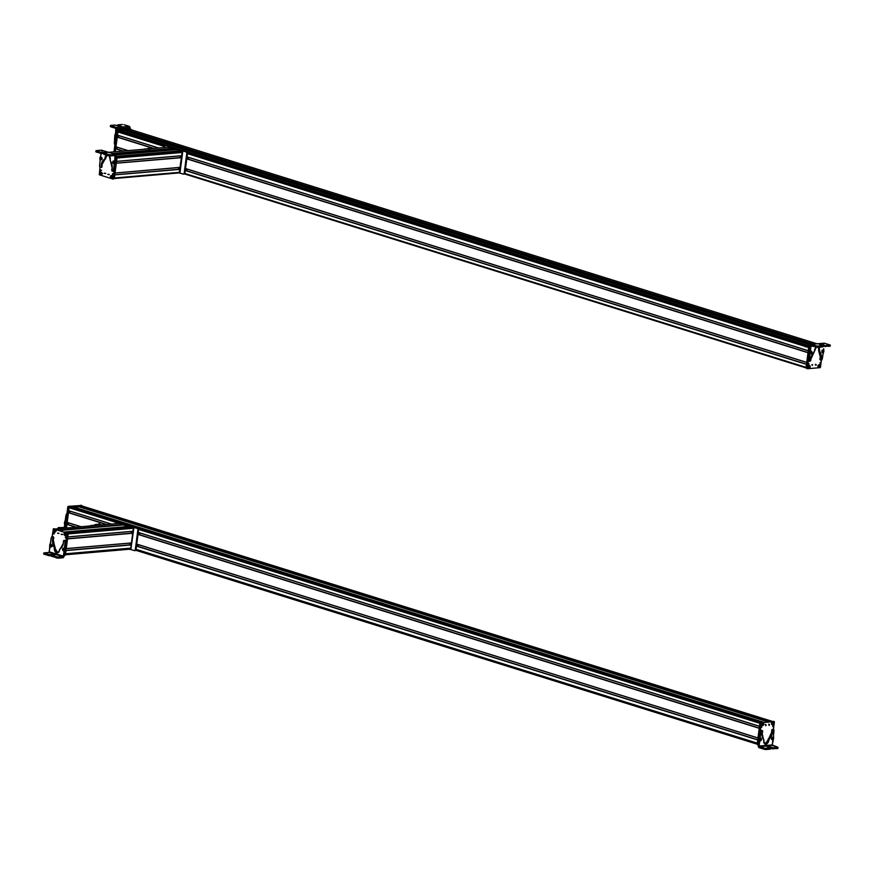 <?xml version="1.0" encoding="UTF-8"?>
<svg xmlns="http://www.w3.org/2000/svg" width="874" height="874" viewBox="0 0 874 874"><rect width="100%" height="100%" fill="white"/><g stroke="black" fill="none" stroke-linecap="round" stroke-linejoin="round"><path stroke-width="1.31" d="M763.406 722.208L72.837 506.712L763.406 722.208M69.691 506.986L72.837 506.712L69.691 506.986L760.282 722.492L69.691 506.986L69.101 507.739L69.691 506.986M759.867 723.301L138.627 529.436L759.867 723.301L759.484 726.261L138.267 532.408L759.484 726.261L759.867 723.301M115.936 522.357L69.101 507.739L115.936 522.357M68.718 510.7L69.101 507.739L68.718 510.7L111.577 524.083L68.718 510.7M759.473 726.338L138.256 532.485L759.473 726.338M111.38 524.094L68.773 510.798L111.369 524.094M69.734 512.918L69.953 511.17L69.734 512.918M759.244 728.086L138.026 534.232M106.814 524.487L68.696 512.601M759.233 728.151L138.026 534.298L759.233 728.151M106.661 524.509L68.543 512.612L106.661 524.509M759.222 728.282L138.005 534.429L759.222 728.282L757.966 737.94L136.748 544.087L757.966 737.94L759.222 728.282M106.311 524.531L68.456 512.721L106.311 524.531M67.2 522.379L68.456 512.721L67.2 522.379L81.118 526.727L67.2 522.379M757.955 738.017L136.737 544.163L757.955 738.017M80.911 526.738L67.265 522.477L80.9 526.749M68.194 524.597L68.423 522.849L68.194 524.597M757.725 739.775L136.519 545.911M76.333 527.142L67.167 524.28L76.333 527.142M757.725 739.83L136.508 545.977L757.725 739.83M76.202 527.153L67.025 524.291L76.202 527.153M757.703 739.961L136.486 546.108L757.703 739.961L757.288 743.14L136.082 549.287L757.288 743.14L757.703 739.961M75.841 527.186L66.937 524.4L75.841 527.186M66.522 527.579L66.937 524.4L66.522 527.579L67.56 527.907L66.522 527.579M757.277 743.206L136.071 549.353L757.277 743.217M757.168 744.08L135.841 550.227L757.168 744.113M757.157 744.189L135.798 550.292L757.157 744.189M772.398 721.432L81.828 505.937L772.398 721.432M78.682 506.21L81.828 505.937L78.682 506.21L769.251 721.706L78.682 506.21M768.901 721.738L78.594 506.319L768.901 721.738M768.06 721.804L78.594 506.319L768.06 721.804M767.864 721.826L78.551 506.636L767.853 721.826M78.813 506.723L74.159 507.128L78.813 506.723M100.816 524.728L99.418 523.69L97.659 524.586L99.418 523.69L101.81 525.787L100.816 524.728M98.401 524.52L99.418 523.69M100.073 524.793L99.068 523.723L100.073 524.793M64.589 525.263L64.206 528.191L64.589 525.263L65.386 525.514L66.118 520.106A3.769 2.469 -72.7 0 1 65.528 521.953A1.824 1.191 107.3 0 0 65.233 522.86A1.824 1.191 107.3 0 0 65.288 523.745A3.649 2.382 -72.7 0 1 65.386 525.514L65.037 528.125L65.386 525.514L64.589 525.263A3.649 2.382 107.3 0 0 64.49 523.504L64.589 525.263M64.447 522.619L65.288 523.745L64.49 523.504A1.824 1.191 -72.7 0 1 64.447 522.619L65.233 522.86L64.447 522.619A1.824 1.191 -72.7 0 1 64.731 521.712L64.447 522.619M65.321 519.855L64.731 521.712L65.528 521.953L64.731 521.712A3.769 2.469 107.3 0 0 65.321 519.855L66.118 520.106L65.321 519.855L65.747 516.698L65.321 519.855M65.758 516.632L66.522 516.938L65.747 516.698A9.122 5.965 -72.7 0 1 65.758 516.632L66.533 516.873L65.758 516.632A9.122 5.965 -72.7 0 1 66.348 514.098L65.758 516.632M67.014 513.562L66.861 514.262L66.959 513.551M66.763 521.789L65.812 522.586M58.492 527.896L60.47 528.519L58.438 527.601L64.294 527.47L58.438 527.601L58.383 528.704L58.438 527.601M65.801 522.554L65.889 521.909M67.757 522.641L67.298 523.165L68.194 523.493L68.139 522.75M67.298 523.165L68.194 523.493L67.298 523.165L67.527 524.029L68.194 523.493M65.2 522.499L66.085 522.838L65.2 522.499M80.965 505.554L67.833 506.734L65.091 528.115L67.833 506.734L81.763 505.795M66.02 527.24L68.62 506.986L66.02 527.24M68.128 506.352L68.62 506.986L68.128 506.352L81.555 505.467L68.128 506.352M81.763 505.729L80.889 505.259M81.763 506.013L78.168 505.97L77.983 506.8L78.081 506.09L82.287 506.177M68.631 507.149L65.921 528.049L68.631 507.149L72.903 506.745L69.155 507.313L66.468 527.994L68.631 507.149M72.87 506.647L69.45 506.942L72.356 506.494M82.287 506.057L81.675 505.718M78.168 505.97L82.09 505.838L78.168 505.97M137.48 544.393L137.251 546.141L137.48 544.393M137.95 546.37L138.179 544.622L137.95 546.37M139.49 534.691L139.72 532.943L139.49 534.691M139.01 532.725L138.791 534.473L139.01 532.725M137.294 532.976L138.158 533.238L137.294 532.976M129.549 526.366L64.578 532.004L129.549 526.366L132.892 527.404L129.549 526.366M133.329 528.278L132.892 527.404L67.921 533.053L132.892 527.404L133.329 528.278L68.172 533.938L133.329 528.278L132.946 531.239L133.329 528.278M132.848 531.326L67.79 536.898L68.172 533.938L67.79 536.898L132.946 531.239L67.779 536.975M131.242 533.184L131.461 531.447L131.242 533.184M132.455 533.085L67.549 538.723L132.455 533.085M132.684 533.26L67.527 538.919L132.684 533.26L131.428 542.918L132.684 533.26M131.34 543.005L66.271 548.577L67.527 538.919L66.271 548.577L131.428 542.918L66.26 548.654M129.734 544.863L129.964 543.125L129.734 544.863M130.958 544.764L65.769 550.423M131.166 544.939L66.009 550.598L131.166 544.939L130.75 548.118L131.166 544.939M130.641 548.184L65.594 553.777L66.009 550.598L65.594 553.777L130.75 548.118L65.583 553.843M129.592 549.112L129.538 548.304L129.592 549.112L65.474 554.684L129.592 549.112M129.505 549.222L65.463 554.782L129.527 549.222M119.989 523.373L55.073 529.021L119.989 523.373L123.332 524.422L119.989 523.373M123.398 524.553L58.394 530.07L123.398 524.553M123.267 524.957L59.694 530.474L123.289 524.957M128.15 526.476L123.081 524.892L128.15 526.476M50.299 544.568L50.9 544.218M44.126 552.871L48.955 552.455L62.939 556.694L58.099 557.12L57.968 558.18L51.839 556.323L57.968 558.18L63.179 557.732L64.064 556.607L63.19 557.732L57.968 558.18L58.099 557.12L63.376 556.137L62.939 556.694L48.955 552.455L49.392 551.887L63.376 556.137L63.179 557.732L63.868 552.302A3.649 2.666 85 0 1 64.457 550.62A1.824 1.333 -95 0 0 64.676 548.828A3.769 2.764 85 0 1 64.545 546.884L64.938 543.726A9.122 6.675 -95 0 0 64.949 543.661A9.122 6.675 -95 0 0 64.993 541.072L63.878 540.416L63.398 541.181A7.484 5.473 85 0 1 63.354 543.289A7.484 5.473 85 0 1 60 548.708L59.672 549.364A3.649 2.666 85 0 1 59.629 550.019A3.649 2.666 85 0 1 57.313 552.849A3.649 2.666 85 0 1 54.352 548.413A3.649 2.666 85 0 1 54.472 547.79L54.33 546.982A7.484 5.473 85 0 1 52.527 540.001A7.484 5.473 85 0 1 52.997 538.023L52.746 537.029L51.555 536.986A10.27 7.505 -95 0 0 50.921 539.64A10.27 7.505 -95 0 0 50.911 539.761L50.55 542.667A3.529 2.578 85 0 1 50.539 542.71A3.529 2.578 85 0 1 49.971 544.36A1.824 1.333 -95 0 0 49.742 546.152L51.555 536.986L52.254 536.691L53.052 537.838L52.527 540.001L54.352 548.413C55.543 553.537 57.302 554.072 59.629 550.019L63.354 543.289L63.398 540.984L64.403 540.383L64.993 541.072L64.752 549.779L63.19 557.732L63.376 556.137L49.392 551.887L49.742 546.152A3.583 2.622 85 0 1 49.884 547.987L48.955 552.455L44.126 552.871L44.039 554.247L50.124 555.798L51.642 555.667L50.124 555.798L50.255 554.739L44.126 552.871L48.726 554.564L53.729 554.433L50.255 554.739L50.124 555.798L48.594 555.624L48.726 554.564L48.594 555.624L43.995 553.941M50.768 546.589L51.763 546.425M51.282 544.688L50.255 544.753M64.315 549.025L63.387 548.369L62.688 549.276M62.513 549.691L63.398 550.423M64.064 556.607L65.495 549.713L65.736 541.006L65.146 540.318L64.141 540.919L65.146 540.318L65.736 541.006A9.122 6.675 85 0 1 65.692 543.595A9.122 6.675 85 0 1 65.681 543.661L65.288 546.818A3.769 2.764 -95 0 0 65.419 548.763A1.824 1.333 85 0 1 65.2 550.554A3.649 2.666 -95 0 0 64.61 552.237L64.064 556.607M52.451 536.68L53.489 536.964L52.746 537.029L53.489 536.964L53.795 537.772L53.052 537.838L53.751 537.969L52.997 538.023L53.751 537.969A7.484 5.473 -95 0 0 53.27 539.935L52.527 540.001L53.27 539.935A7.484 5.473 -95 0 0 55.073 546.916L54.33 546.982L55.215 547.725A3.649 2.666 -95 0 0 55.095 548.348L54.352 548.413L55.095 548.348A3.649 2.666 -95 0 0 57.673 552.783L55.095 548.348L53.27 539.935L53.795 537.772L52.997 536.625L52.298 536.92M52.506 546.359L51.511 546.523M63.431 549.211L64.13 548.304A9.756 7.134 85 0 1 64.02 548.457M64.938 549.309L64.141 550.358M63.868 552.302L64.61 552.237L63.868 552.302M64.457 550.62L65.2 550.554L64.457 550.62M64.752 549.779L65.495 549.713L64.752 549.779M64.676 548.828L65.419 548.763L64.676 548.828M64.545 546.884L65.288 546.818L64.545 546.884M64.938 543.726L65.681 543.661L64.938 543.726M64.949 543.661L65.692 543.595L64.949 543.661M64.993 541.072L65.736 541.006L64.993 541.072M64.403 540.383L65.146 540.318L64.403 540.383M63.878 540.416L64.589 540.351M51.664 546.742L52.058 545.584L51.151 546.971M63.584 548.184L64.326 548.938M58.099 557.12L52.025 555.558L55.39 554.629L51.675 555.361L58.099 557.12M56.439 558.005L56.57 556.946L56.439 558.005M53.642 555.11L53.729 554.433L53.642 555.11M44.039 554.247L44.17 553.176M52.058 545.584L51.184 544.24L50.036 545.605L51.184 544.24L52.058 545.584M51.577 545.726L50.517 545.452M50.43 544.447L51.184 544.24M50.036 545.605L50.911 546.949L50.561 544.349M50.43 546.337L50.572 544.95L50.43 546.337M50.124 545.54L50.648 546.141L50.736 545.245L50.124 545.54L50.736 545.245L50.648 546.141L50.124 545.54M50.616 545.212L50.583 546.01L50.616 545.212M64.392 549.167L63.299 548.151L62.633 548.632L63.299 548.151L62.633 548.632L63.299 548.151L64.392 549.167L64.239 550.434L64.392 549.167M62.633 548.632L62.469 549.899L63.562 550.915L62.469 549.899L63.562 550.915L64.239 550.434L63.168 550.849L62.939 548.293M63.966 549.484L62.906 549.593M62.95 550.281L62.819 548.883L62.95 550.281M62.502 549.626L63.267 549.549L62.502 549.626M61.879 534.2L61.136 534.309L61.912 534.593M53.98 528.737L67.79 533.391L67.036 533.457L65.288 546.829L67.036 533.457L67.79 533.391L64.916 555.154L64.206 555.46M53.39 528.792L52.09 536.603L53.39 528.792M57.531 533.173L58.318 533.424L57.531 533.173M58.274 533.107L59.061 533.359L58.318 533.457M64.053 533.872L64.053 533.872A1.453 1.071 85 0 1 66.162 534.538A1.453 1.071 85 0 1 64.053 533.872C64.523 535.915 65.222 536.144 66.162 534.538L66.162 534.538C65.703 532.485 65.004 532.266 64.053 533.872M53.609 530.584L53.609 530.584A1.453 1.071 85 0 1 55.718 531.239A1.453 1.071 85 0 1 53.609 530.584C54.079 532.627 54.778 532.845 55.718 531.239C55.259 529.196 54.559 528.967 53.609 530.584M66.053 537.117L65.266 537.335L65.648 536.865L66.14 537.608L65.758 538.067L65.266 537.335L66.107 537.75M53.642 533.206L52.866 533.424L53.248 532.954L53.729 533.697L53.347 534.156L52.866 533.424L53.696 533.839M53.729 533.697L52.866 533.424L53.729 533.697M61.136 534.309L61.923 534.549L61.136 534.309M65.266 537.335L66.14 537.608L65.266 537.335M64.61 555.427L67.79 533.391L53.827 528.999M53.609 533.359L54.483 533.632L53.609 533.359M62.666 534.495L61.879 534.243L62.666 534.495M66.02 537.27L66.883 537.543L66.02 537.27M64.938 555.023L65.124 553.646L64.643 555.241M55.772 531.01L54.986 530.758M65.43 534.025L66.216 534.265M65.135 555.198L68.227 533.511L64.403 531.949L68.227 533.511L64.905 555.219M56.264 530.966L55.477 530.715M64.785 534.571L65.878 533.424L64.785 534.571M64.501 535.128L65.921 533.632L64.501 535.128L65.277 535.543L66.042 533.588C66.162 535.216 65.659 535.751 64.512 535.172L66.02 533.577L64.501 535.128L65.277 535.543L64.512 535.172C65.659 535.751 66.162 535.216 66.02 533.577L66.042 533.588C66.184 535.205 65.692 535.718 64.556 535.15M65.725 533.271L65.047 532.845L65.812 533.227L64.294 534.79L65.725 533.271M64.305 534.822C64.152 533.173 64.665 532.648 65.812 533.227L65.047 532.845L64.294 534.779M54.33 531.228L53.773 530.868A1.333 0.972 -95 0 0 53.773 530.868L54.264 530.791A0.983 0.721 -95 0 0 54.319 531.195M54.264 530.791L55.652 530.54L54.264 530.791M53.729 530.868L55.674 530.507L54.603 529.557L55.652 530.507L53.718 530.868L54.603 529.557L55.674 530.507L54.188 529.775M53.762 531.305L54.833 532.255L55.728 530.944L54.833 532.255L53.784 531.305L54.833 532.255L55.707 530.944L53.784 531.294L55.728 530.944L55.27 532.069M119.421 523.493L123.343 524.356L123.343 524.979L123.835 524.313L119.924 523.45M130.292 549.538L129.33 549.243L130.292 549.538M133.383 527.852L130.608 549.265L133.886 527.809L130.051 526.246L133.886 527.809L130.871 549.506L133.383 527.852M129.56 526.29L133.667 527.372L129.56 526.29M123.813 525.121L123.9 524.444L123.813 525.121M120.077 523.198L119.454 523.395M123.343 524.356L119.727 523.22L123.343 524.356M135.088 550.544A1.093 0.798 -95 0 0 136.016 549.724L138.616 529.731L137.874 529.797A1.093 0.798 -95 0 0 137.218 528.486L137.961 528.42A1.093 0.798 85 0 1 138.616 529.731L136.016 549.724L135.273 549.79L137.874 529.797L138.616 529.731A1.093 0.798 -95 0 0 137.961 528.42L116.668 522.073A1.093 0.798 -95 0 0 115.739 522.892L115.63 523.723L115.739 522.892A1.093 0.798 85 0 1 116.668 522.073L137.218 528.486A1.093 0.798 85 0 1 137.874 529.797L135.273 549.79L136.016 549.724A1.093 0.798 85 0 1 135.088 550.544L134.804 550.565M134.345 550.609A1.093 0.798 -95 0 0 135.273 549.79A1.093 0.798 85 0 1 134.345 550.609L130.827 549.506L134.345 550.609M95.834 524.444A3.321 2.425 -95 0 0 94.512 525.143A3.321 2.425 85 0 1 97.648 525.285A3.321 2.425 -95 0 0 95.834 524.444L98.554 524.214A3.321 2.425 85 0 1 100.368 525.056A3.321 2.425 -95 0 0 97.243 524.903M89.541 526.279L90.852 525.591A2.731 1.999 85 0 1 92.513 525.733A2.731 1.999 85 0 1 94.643 525.547A2.731 1.999 -95 0 0 93.551 525.23L95.889 525.023A2.731 1.999 85 0 1 96.97 525.35A2.731 1.999 -95 0 0 94.873 525.525M93.551 525.23A2.731 1.999 -95 0 0 92.535 525.733A2.731 1.999 -95 0 0 90.404 525.919M769.568 724.917L769.033 725.475L769.568 724.917L768.912 724.71L769.568 724.917M774.397 721.924L773.424 729.44L774.397 721.924M773.61 721.673L761.56 722.689L759.954 733.166L761.56 722.689L774.2 721.585L760.478 722.82L757.649 744.582L760.478 722.82L773.523 721.378M766.181 725.212L765.526 725.005L766.181 725.212L765.646 725.759L766.181 725.212M772.758 721.957L772.387 724.797L772.758 721.957A1.453 0.95 -72.7 0 1 772.387 724.797A1.453 0.95 -72.7 0 1 772.758 721.957M761.757 724.317C762.183 726.086 762.838 726.032 763.734 724.142C763.319 722.372 762.652 722.437 761.757 724.317A1.453 0.95 -72.7 0 1 763.734 724.142A1.453 0.95 -72.7 0 1 761.757 724.317M772.703 726.272L773.293 725.671L772.933 726.818L772.703 726.272M761.036 727.288L761.625 726.676L761.036 727.288M761.56 722.689L760.773 722.437L761.56 722.689M761.265 723.06L760.478 722.82L761.265 723.06M758.424 744.823L757.649 744.582L758.424 744.823M772.802 725.977L773.523 726.207L772.802 725.977M761.134 726.993L761.855 727.223L761.134 726.993M771.982 723.989L771.556 723.268M760.041 738.694L760.751 738.191M773.151 729.724L772.605 729.287L773.403 729.528L772.43 730.664A7.484 4.883 -72.7 0 1 772.365 732.685A7.484 4.883 -72.7 0 1 769.142 739.087L768.814 739.83A3.649 2.382 -72.7 0 1 768.77 740.464A3.649 2.382 -72.7 0 1 765.209 744.156A3.649 2.382 -72.7 0 1 763.81 740.879A3.649 2.382 -72.7 0 1 763.942 740.245L763.81 739.535A7.484 4.883 -72.7 0 1 762.204 733.537A7.484 4.883 -72.7 0 1 762.674 731.483L762.445 730.631L760.533 730.773L758.654 739.295L759.44 739.546A1.824 1.191 107.3 0 0 759.495 740.42A3.583 2.338 -72.7 0 1 759.604 742.124L759.091 746.014L772.223 744.921L759.091 746.014L759.44 739.546L761.986 730.489L762.718 731.287L762.204 733.537L763.81 740.879C764.859 745.325 766.52 745.183 768.77 740.464L773.403 729.528L773.599 738.355L772.212 745.052L772.736 741.086A3.649 2.382 -72.7 0 1 773.315 739.262A1.824 1.191 107.3 0 0 773.599 738.355A1.824 1.191 107.3 0 0 773.545 737.47A3.769 2.469 -72.7 0 1 773.435 735.679L773.851 732.521A9.122 5.965 107.3 0 0 773.861 732.456A9.122 5.965 107.3 0 0 773.938 729.965L772.103 729.506L771.578 732.445L767.984 740.223L764.826 743.982A3.649 2.382 107.3 0 0 767.984 740.223A3.649 2.382 107.3 0 0 768.028 739.59L768.344 738.836A7.484 4.883 107.3 0 0 771.578 732.445A7.484 4.883 107.3 0 0 771.644 730.424L773.064 729.429M761.352 739.502L760.959 738.464L759.998 738.901M773.206 737.798L772.332 737.514M771.491 739.098L772.31 739.47M761.931 731.035L761.647 730.38M758.654 739.295L758.228 746.298L758.807 741.873A3.583 2.338 107.3 0 0 758.698 740.18A1.824 1.191 -72.7 0 1 758.654 739.295A1.824 1.191 -72.7 0 1 758.938 738.388A3.529 2.305 107.3 0 0 759.506 736.607A3.529 2.305 107.3 0 0 759.506 736.564L759.888 733.657A10.27 6.708 -72.7 0 1 759.899 733.537A10.27 6.708 -72.7 0 1 760.533 730.773L761.199 730.238L761.986 730.489L760.533 730.773L761.32 731.025A10.27 6.708 107.3 0 0 760.697 733.789L759.899 733.537L760.697 733.789A10.27 6.708 107.3 0 0 760.675 733.909L759.888 733.657L760.675 733.909L760.293 736.804L759.506 736.564L760.293 736.804A3.529 2.305 -72.7 0 1 760.293 736.858L759.506 736.607L760.293 736.858A3.529 2.305 -72.7 0 1 759.725 738.628L758.938 738.388L759.725 738.628A1.824 1.191 107.3 0 0 759.44 739.546L758.654 739.295M760.172 738.213L760.555 739.251M759.67 740.212L759.222 739.022M759.495 740.42L758.698 740.18L759.495 740.42M759.604 742.124L758.807 741.873L759.604 742.124M777.543 748.242L771.786 748.723L777.587 748.548L777.685 747.172L773.457 747.838L766.574 746.309L770.365 748.1L764.553 748.275L766.094 748.461L765.952 749.521L764.411 749.335L764.553 748.275L759.419 746.669L772.54 745.577L777.685 747.172L772.223 744.921L772.54 745.577L759.419 746.669L759.091 746.014L764.553 748.275L764.411 749.335L758.883 747.609L758.228 746.298L758.883 747.609L764.411 749.335L770.169 748.854M772.9 729.757L772.103 729.506L772.9 729.757M772.441 730.467L771.644 730.227L772.441 730.467M772.43 730.664L771.644 730.424L772.43 730.664M772.365 732.685L771.578 732.445L772.365 732.685M769.142 739.087L768.344 738.836L769.142 739.087M768.825 739.71L768.038 739.459L768.825 739.71M768.814 739.83L768.028 739.59L768.814 739.83M768.77 740.464L767.984 740.223L768.77 740.464M770.256 748.887L770.649 748.002L766.574 746.309L771.928 747.652L771.786 748.723L771.928 747.652L773.457 747.838L773.315 748.909L773.457 747.838L777.685 747.172M777.729 747.489L777.587 748.548M770.223 749.16L765.952 749.521L766.094 748.461L770.365 748.1L770.223 749.16M773.086 739.076L772.43 739.754L771.436 739.153L772.266 737.208L773.271 737.798L772.266 737.208L773.271 737.798L772.266 737.208L771.622 737.885L771.436 739.153L772.43 739.754L773.25 737.722M772.43 739.754L771.436 739.153M772.977 739.306L772.889 738.006L772.977 739.306M772.572 738.825L773.14 739L773.086 738.159L772.572 738.825L773.086 738.159L773.14 739L772.572 738.825M759.801 739.153L759.998 740.726L760.697 740.813L759.998 740.726L759.801 739.153L760.566 738.246L759.801 739.153M759.998 740.726L761.462 739.896L761.265 738.322L760.566 738.246L761.287 738.344L760.5 740.868M760.249 739.207L761.014 739.852L760.249 739.207M761.527 739.098L760.893 740.322L761.527 739.098M761.483 739.939L761.287 739.196L760.872 739.983L761.287 739.196L761.483 739.939M760.904 740.027L761.21 739.328L760.904 740.027M772.157 723.148L771.414 723.213L772.157 723.148M761.582 724.065L762.325 724M757.146 744.287L759.921 722.874L757.146 744.287M760.719 722.459L759.921 722.874L760.719 722.459M762.751 722.918L762.86 725.365L762.751 722.918L763.625 723.814L763.1 722.918L762.936 725.387L762.849 722.995L762.904 725.398M762.456 723.049A1.333 0.874 107.3 0 0 762.161 723.311L762.652 725.475L762.489 723.038M761.997 725.311L761.746 724.655M762.652 725.475L761.735 724.622M773.184 722.295L772.529 722.077L772.802 724.502L772.572 722.066L773.457 722.962L772.31 722.317L772.736 724.48M771.971 722.481L772.234 722.219A1.333 0.874 107.3 0 0 771.982 722.459L772.474 724.655L772.266 722.219M772.627 722.153L772.824 724.459L772.627 722.153M817.026 343.788L130.237 129.472L817.026 343.788L130.237 129.472L126.632 129.778L130.226 129.472M813.41 344.094L126.632 129.778L813.41 344.094M813.224 344.116L126.632 129.778L813.224 344.116M124.654 130.029L126.632 129.855L124.654 130.029L811.236 344.28L124.654 130.029L122.863 130.182L124.654 130.029M810.471 344.749L122.688 130.128L810.471 344.749M119.093 130.434L122.688 130.128L119.093 130.434L809.685 345.94L119.093 130.434M809.335 345.973L119.006 130.554L809.335 345.973M809.269 345.973L119.006 130.576L809.269 345.973M118.569 131.275L119.006 130.576L119.061 131.439L164.924 145.75L119.104 131.515M808.778 346.672L187.506 152.797L808.778 346.672M805.904 345.831L187.517 152.852L805.894 345.831M164.88 145.794L123.026 132.728L164.88 145.794M805.511 346.17L187.506 153.311L805.511 346.17M164.683 146.187L122.644 133.077L164.683 146.187M118.012 131.854L164.64 146.395L118.012 131.854M808.69 347.382L187.473 153.529L808.69 347.382M808.669 347.513L187.462 153.66L808.669 347.524L808.264 350.692L187.047 156.839L808.264 350.703L808.669 347.513M164.618 146.537L117.903 131.963L164.618 146.537M117.498 135.131L117.903 131.963L117.498 135.131L158.631 147.968L117.498 135.131M808.253 350.769L187.036 156.916L808.253 350.78M158.423 147.99L117.553 135.241L158.412 147.99M118.493 137.349L118.722 135.601L118.493 137.349M808.024 352.528L186.807 158.675M153.846 148.383L117.455 137.032L153.846 148.383M808.013 352.583L186.796 158.729L808.013 352.583M153.704 148.394L117.324 137.043L153.704 148.394M808.002 352.714L186.785 158.86L808.002 352.714L806.746 362.371L185.528 168.518L806.746 362.382L808.002 352.714M153.354 148.427L117.236 137.152L153.354 148.427M115.98 146.81L117.236 137.152L115.98 146.81L128.161 150.623L115.98 146.81M185.517 168.606L806.735 362.459L185.517 168.595M127.965 150.634L116.034 146.919M116.996 149.028L117.214 147.291L116.996 149.028M806.505 364.207L185.288 170.343M123.398 151.038L115.958 148.711M806.494 364.261L185.288 170.408L806.494 364.261M123.245 151.049L115.805 148.722L123.245 151.049M806.484 364.392L185.266 170.539L806.484 364.392L806.101 367.353L184.851 173.489L806.09 367.364L806.484 364.392M122.895 151.082L115.718 148.831L122.895 151.082M115.335 151.737L118.056 130.805L131.045 129.341L118.056 130.805L115.335 151.737M806.036 367.878L184.545 173.937L806.036 367.899M116.329 133.558A3.583 2.338 -72.7 0 1 115.838 134.913L115.051 134.662L114.756 135.579L114.396 143.97L114.975 144.155L114.396 143.97A10.27 6.708 -72.7 0 1 114.494 141.249L115.281 141.501L116.406 133.165L115.619 132.914L115.051 134.662L115.838 134.913A1.824 1.191 107.3 0 0 115.543 135.82L114.756 135.579A1.824 1.191 -72.7 0 1 115.051 134.662A3.583 2.338 107.3 0 0 115.619 132.914L116.384 133.154M110.681 126.763L115.816 128.358L115.619 132.914L115.816 128.358L110.681 126.763L110.823 125.692L116.351 127.418L116.996 128.729L130.128 127.702L129.986 128.828L130.128 127.702L116.996 128.729L116.821 130.062L116.351 127.418L129.472 126.391L123.933 124.665L129.472 126.391L130.128 127.702L129.483 126.391L116.351 127.418L110.769 125.386L115.04 125.058L121.923 126.599L118.132 124.807L122.404 124.479L118.132 124.807L118.099 125.725L118.187 125.113L121.923 126.599L115.04 125.058L110.769 125.386L110.627 126.457M116.024 136.431L115.15 136.136M115.182 142.517L115.281 141.501A10.27 6.708 107.3 0 0 115.182 142.517M116.056 136.016L116.81 136.672M114.505 141.129L115.302 141.38A10.27 6.708 107.3 0 0 115.281 141.501L114.494 141.249A10.27 6.708 -72.7 0 1 114.505 141.129L114.898 138.223L115.685 138.474L115.302 141.38L114.505 141.129M114.898 138.223A3.529 2.305 107.3 0 0 114.909 138.179L115.696 138.431A3.529 2.305 -72.7 0 1 115.685 138.474L114.898 138.223M115.597 136.705A3.529 2.305 -72.7 0 1 115.696 138.431L114.909 138.179A3.529 2.305 107.3 0 0 114.811 136.464L115.597 136.705L114.811 136.464A1.824 1.191 -72.7 0 1 114.756 135.579L115.543 135.82A1.824 1.191 107.3 0 0 115.597 136.705M118.23 135.448L117.935 136.847L118.482 135.525M117.662 136.169L118.645 136.136M129.887 129.079L116.755 130.259L113.981 151.847L116.755 130.259L130.685 129.319M117.356 131.985L117.542 130.51L117.356 131.985M130.685 129.232L129.811 128.784M117.05 129.887L117.542 130.51L117.05 129.887L130.477 128.991L117.05 129.887M117.531 130.641L114.789 151.781L117.531 130.641M130.663 129.505L117.826 130.27L130.576 129.21M122.513 133.514L123.507 133.34M187.768 157.156L187.549 158.904L187.768 157.156M188.249 159.123L188.478 157.375L188.249 159.123M186.752 170.801L186.981 169.053L186.752 170.801M186.271 168.835L186.053 170.583L186.271 168.835M185.43 169.261L184.567 168.999L185.43 169.25M149.836 149.541L148.536 148.318L146.712 148.973L148.536 148.318L149.836 149.541M147.455 148.908L148.536 148.318M149.093 149.607L148.198 148.34L149.093 149.607M169.425 147.04L108.605 152.327L169.425 147.04L173.238 148.23L169.425 147.04M173.227 148.296L112.495 153.507L173.238 148.23L112.68 153.562L173.227 148.296L175.335 148.951L173.227 148.296M177.258 149.552L175.335 148.951L114.822 154.217L175.335 148.951L177.258 149.552M181.257 150.732L177.444 149.541L116.013 154.873L177.444 149.541L181.257 150.732L116.275 156.38L181.257 150.732M181.311 150.885L116.624 156.479L181.322 150.863L116.69 156.501L181.311 150.885L181.027 151.715L181.311 150.885M119.061 157.145L181.027 151.715L119.05 157.145M180.776 151.737L180.372 152.48L180.94 151.759M181.366 152.393L116.198 158.063M182.131 152.502L116.887 158.03L182.131 152.502L181.726 155.67L182.131 152.502M181.486 155.714L116.559 161.34L116.974 158.161L116.559 161.34L181.726 155.67L116.548 161.406M180.033 157.615L180.263 155.878L180.033 157.615M181.257 157.517L116.067 163.176M181.464 157.691L116.231 163.23L181.464 157.691L180.208 167.349L181.464 157.691M180.11 167.437L115.04 173.019L116.297 163.362L115.04 173.019L180.208 167.349L115.04 173.085M178.504 169.294L178.722 167.557L178.504 169.294M179.716 169.195L114.538 174.855M179.946 169.37L114.713 174.909L179.946 169.37L179.563 172.331L179.946 169.37M178.941 172.877L114.396 178.001L114.778 175.04L114.396 178.001L179.563 172.331L114.33 178.493M180.372 152.229L119.356 157.538L180.372 152.229M181.65 155.758L116.471 161.417M180.142 167.437L114.953 173.096M114.363 163.285L113.74 163.711M114.898 161.777L113.085 170.943L111.894 170.9L112.112 167.928L109.25 155.922A3.649 2.666 85 0 1 110.288 159.516A3.649 2.666 85 0 1 110.168 160.139L110.31 160.936A7.484 5.473 85 0 1 112.112 167.928A7.484 5.473 85 0 1 111.643 169.895L112.385 171.238L113.828 170.878L115.707 162.662L116.056 155.441L115.499 159.876A3.583 2.622 -95 0 0 115.641 161.712A1.824 1.333 85 0 1 115.707 162.662L114.964 162.728A1.824 1.333 -95 0 0 114.898 161.777L115.641 161.712L114.898 161.777A3.583 2.622 85 0 1 114.756 159.942L114.898 161.777M116.056 155.441L115.444 154.436L110.244 154.895L110.102 155.954L114.942 155.539L113.893 155.627L115.248 156.031L114.756 159.942L115.499 159.876L114.756 159.942L114.942 155.539L110.102 155.954L110.244 154.895L115.444 154.436L116.056 155.441L115.444 154.436L101.45 150.186L96.26 150.645L101.45 150.186L102.061 151.191M100.772 155.616L101.045 153.474L100.772 155.616A3.649 2.666 85 0 1 100.182 157.309L100.772 155.616M99.887 158.15L100.182 157.309A1.824 1.333 -95 0 0 99.964 159.101L99.887 158.15M100.095 161.035L99.964 159.101A3.769 2.764 85 0 1 100.095 161.035L99.702 164.203L100.095 161.035M99.691 164.268L99.702 164.203A9.122 6.675 -95 0 0 99.691 164.268A9.122 6.675 -95 0 0 99.647 166.858L99.691 164.268M100.237 167.546L99.647 166.858L100.237 167.546M101.242 166.945L101.985 166.879L102.029 164.574L107.131 155.343A3.649 2.666 -95 0 0 105.754 157.844A3.649 2.666 -95 0 0 105.71 158.489L105.383 159.155A7.484 5.473 -95 0 0 102.029 164.574A7.484 5.473 -95 0 0 101.985 166.672L101.526 167.447L101.985 166.879L101.242 166.945M101.286 164.64L101.242 166.737L101.985 166.672L101.242 166.737A7.484 5.473 85 0 1 101.286 164.64L102.029 164.574L101.286 164.64A7.484 5.473 85 0 1 104.64 159.221L101.286 164.64M104.956 158.686L105.71 158.62L104.956 158.686M105.011 157.91L105.71 158.489L104.967 158.555A3.649 2.666 85 0 1 105.011 157.91L105.754 157.844L105.011 157.91A3.649 2.666 85 0 1 106.737 155.222L105.011 157.91M113.871 161.34L112.932 161.985M113.358 163.241L114.385 163.165M100.324 158.893L101.253 159.56M101.242 157.506L100.444 158.555M113.128 171.173L113.828 170.878L113.128 171.173M115.128 163.099L114.101 163.176M101.45 150.186L115.444 154.436M114.461 168.223A10.27 7.505 85 0 1 113.828 170.878L113.085 170.943A10.27 7.505 -95 0 0 113.718 168.289L114.461 168.223L113.718 168.289A10.27 7.505 -95 0 0 113.729 168.158L114.472 168.092A10.27 7.505 85 0 1 114.461 168.223M114.833 165.197L114.472 168.092L113.729 168.158L114.09 165.262L114.833 165.197L114.09 165.262A3.529 2.578 85 0 1 114.101 165.208L114.844 165.142A3.529 2.578 -95 0 0 114.833 165.197M115.423 163.504A3.529 2.578 -95 0 0 114.844 165.142L114.101 165.208A3.529 2.578 85 0 1 114.68 163.569L115.423 163.504L114.68 163.569A1.824 1.333 -95 0 0 114.964 162.728L115.707 162.662A1.824 1.333 85 0 1 115.423 163.504M113.729 160.969L112.582 162.345L113.729 160.969L114.603 162.324L113.456 163.689L114.603 162.324L113.729 160.969L112.975 161.187L113.489 160.947M101.056 159.745L100.335 159.199M96.26 150.645L100.86 152.327L107.524 152.393L103.82 153.136L103.678 154.195L110.102 155.954L108.573 155.78L108.704 154.72L110.244 154.895L104.159 153.332L107.524 152.393L100.86 152.327L96.26 150.645L96.173 152.01L102.258 153.573L103.777 153.442L100.729 153.398L96.129 151.715M100.86 152.327L100.729 153.398L100.86 152.327M96.173 152.01L96.315 150.951M102.4 152.513L102.258 153.573L102.4 152.513M105.863 152.207L105.776 152.884L105.863 152.207M104.159 153.332L108.704 154.72L108.573 155.78L104.028 154.403L104.159 153.332M114.123 162.466L113.063 162.193M112.582 162.345L113.456 163.689L113.107 161.089M113.117 161.69L112.975 163.067L113.117 161.69M113.434 162.477L112.899 161.887L112.812 162.772L113.434 162.477L112.812 162.772L113.423 162.455L112.899 161.887L113.434 162.477M100.401 157.484L100.248 158.762L101.34 159.767L100.248 158.762L101.34 159.767L102.007 159.297L102.171 158.019L101.078 157.014L100.401 157.484L101.078 157.014L100.401 157.484L101.078 157.014L102.171 158.019L102.007 159.297L100.936 159.702L100.718 157.145M101.734 158.336L100.674 158.445M100.597 157.735L100.729 159.144L100.597 157.735M101.045 158.402L100.281 158.478L101.045 158.402M104.203 173.238L104.989 173.489L104.203 173.238M104.946 173.172L105.732 173.423L104.989 173.533M113.478 178.941L116.646 156.916L115.947 156.326L116.646 156.916L115.903 156.981L115.466 160.281L115.903 156.981L116.646 156.916L113.784 178.667L112.735 179.006L99.297 174.778L99.986 167.48L99.297 174.778L112.735 179.006L113.784 178.667L112.888 178.995M113.041 178.733L114.297 169.228L113.041 178.733M108.551 174.276L107.808 174.374L108.584 174.669M102.072 173.926L102.072 173.926A1.453 1.071 85 0 1 99.964 173.26A1.453 1.071 85 0 1 102.072 173.926C101.603 171.872 100.903 171.654 99.964 173.26L99.964 173.26C100.423 175.313 101.122 175.532 102.072 173.926M110.408 176.548A1.453 1.071 85 0 1 112.517 177.214A1.453 1.071 85 0 1 110.408 176.548L110.408 176.548C110.867 178.602 111.566 178.82 112.517 177.214C112.047 175.171 111.348 174.942 110.408 176.548M100.761 169.982L99.986 170.19L100.368 169.731L100.477 170.933L99.986 170.19L100.816 170.616M113.172 173.893L112.396 174.101L112.779 173.642L113.259 174.374L112.877 174.833L112.396 174.101L113.227 174.527M112.396 174.101L113.259 174.374L112.396 174.101M108.595 174.625L107.808 174.374L108.595 174.625M100.86 170.463L99.986 170.19L100.86 170.463M114.002 174.308L113.139 174.035L114.002 174.308M108.551 174.308L109.337 174.56L108.551 174.308M101.603 170.397L100.729 170.124L101.603 170.397M113.795 178.624L116.45 158.391L113.533 178.733M111.839 176.657L112.637 176.909M101.395 173.402L102.182 173.642M117.127 157.003L115.947 156.271L117.127 157.003L114.341 178.416L117.127 157.003M112.342 176.614L113.128 176.865M102.684 173.598L101.887 173.358M111.118 177.203L112.44 176.515L110.561 176.843A1.333 0.972 -95 0 0 110.561 176.843L112.495 176.723A0.983 0.721 -95 0 0 112.44 176.515L111.064 176.767A0.983 0.721 -95 0 0 111.107 177.171M100.259 174.188L100.696 173.959A0.983 0.721 -95 0 0 100.772 174.134L101.777 172.823L100.204 174.21L101.745 172.626L100.947 172.244L101.723 172.615L100.259 174.188M100.204 174.166L100.193 174.177C100.062 172.571 100.565 172.036 101.723 172.615L101.745 172.626M100.401 174.516L101.187 174.942L101.941 172.976C102.072 174.614 101.57 175.139 100.412 174.56L101.187 174.942L100.412 174.56C101.57 175.139 102.072 174.614 101.919 172.976L100.401 174.516L101.941 172.976L101.624 174.745M112.484 176.745L111.435 176.941M110.627 177.269L112.506 176.919A0.983 0.721 -95 0 0 112.495 176.723L110.572 177.28L111.632 178.23L112.528 176.919L112.069 178.045M112.44 176.482L110.976 175.75M112.506 176.919L111.632 178.23L110.572 177.28L112.396 176.93L110.583 177.269L111.632 178.23L112.528 176.919M111.391 175.532L110.495 176.843L111.391 175.532L112.462 176.482M119.399 158.03L118.361 157.615L119.399 158.03M168.977 146.69L182.786 151.3L180 172.713L182.284 151.344L168.3 147.127L182.284 151.344L179.192 173.03L180 172.713L182.786 151.3L168.813 146.941M179.727 172.997L183.245 174.101L179.345 173.019M181.038 151.923L180.437 152.251L181.235 152.404M164.64 146.384L164.498 147.466L164.64 146.384A1.093 0.798 85 0 1 165.568 145.565A1.093 0.798 -95 0 0 164.64 146.384M183.988 174.035A1.093 0.798 -95 0 0 184.917 173.216L184.174 173.281A1.093 0.798 85 0 1 183.245 174.101A1.093 0.798 -95 0 0 184.174 173.281L184.917 173.216L187.517 153.223A1.093 0.798 -95 0 0 186.861 151.912L166.311 145.499A1.093 0.798 -95 0 0 165.852 145.543A1.093 0.798 85 0 1 166.311 145.499L186.118 151.978A1.093 0.798 85 0 1 186.774 153.289L187.517 153.223L184.917 173.216A1.093 0.798 85 0 1 183.988 174.035L183.704 174.057M184.174 173.281L186.774 153.289L184.174 173.281M187.517 153.223L186.774 153.289A1.093 0.798 -95 0 0 186.118 151.978L186.861 151.912A1.093 0.798 85 0 1 187.517 153.223M144.592 149.006A3.321 2.425 -95 0 0 143.806 149.257A3.321 2.425 85 0 1 145.412 149.115A3.321 2.425 -95 0 0 144.592 149.006L147.324 148.766A3.321 2.425 85 0 1 148.143 148.886A3.321 2.425 -95 0 0 146.537 149.028M812.164 365.419L812.7 364.862L812.164 365.419M810.165 346.607L809.783 349.502L810.449 346.268M807.325 368.413L808.603 358.624L807.325 368.413L806.538 368.162L809.368 346.399L806.538 368.162L807.325 368.413M820.173 367.648L807.532 368.741L820.173 367.648M821.32 360.339L819.845 359.094A7.484 4.883 107.3 0 0 820.315 357.04L821.101 357.291L820.315 357.04A7.484 4.883 107.3 0 0 818.72 351.053L819.506 351.304L818.556 350.463L819.375 350.583L818.577 350.343A3.649 2.382 107.3 0 0 818.709 349.698A3.649 2.382 107.3 0 0 818.326 347.284L818.709 349.698L819.495 349.95A3.649 2.382 -72.7 0 1 819.375 350.583L819.506 351.304A7.484 4.883 -72.7 0 1 821.101 357.291A7.484 4.883 -72.7 0 1 820.631 359.345L820.872 360.197L821.986 359.804A10.27 6.708 107.3 0 0 822.62 357.04A10.27 6.708 107.3 0 0 822.631 356.92L823.013 354.025A3.529 2.305 -72.7 0 1 823.013 353.97A3.529 2.305 -72.7 0 1 823.581 352.2A1.824 1.191 107.3 0 0 823.865 351.282A1.824 1.191 107.3 0 0 823.821 350.408A3.583 2.338 -72.7 0 1 823.712 348.715L823.865 351.282L821.32 360.339L820.457 367.277L821.363 360.35L820.588 359.542L821.101 357.291L818.916 347.229A3.649 2.382 -72.7 0 1 819.495 349.95L818.709 349.698L818.556 350.463L820.315 357.04L819.801 359.301L820.533 360.099L821.199 359.564M815.551 365.124L816.087 364.567L815.551 365.124M808.974 368.38L809.335 365.54L808.974 368.38A1.453 0.95 -72.7 0 1 809.335 365.54A1.453 0.95 -72.7 0 1 808.974 368.38M819.976 366.02C819.55 364.25 818.894 364.305 817.988 366.184C818.414 367.965 819.08 367.899 819.976 366.02L819.976 366.02A1.453 0.95 -72.7 0 1 817.988 366.184A1.453 0.95 -72.7 0 1 819.976 366.02M809.018 364.065L808.297 363.835L809.018 364.065L808.428 364.666L808.789 363.518L809.018 364.065M820.697 363.049L819.965 362.819L820.697 363.049L820.107 363.65L820.467 362.502L820.697 363.049M810.242 345.973L809.368 346.399L810.242 345.973M810.154 346.65L809.368 346.399L810.154 346.65M807.412 368.708L806.746 368.5M815.628 364.851L816.294 365.059L815.628 364.851M823.1 352.441L823.33 350.124L822.62 350.015L821.844 350.933L822.052 352.506L822.74 352.583L822.052 352.506L821.844 350.933L822.62 350.015L823.308 350.103L823.505 351.676L822.052 352.506M811.094 345.918L810.569 349.742A3.649 2.382 -72.7 0 1 810.001 351.567A1.824 1.191 107.3 0 0 809.706 352.473A1.824 1.191 107.3 0 0 809.761 353.358A3.769 2.469 -72.7 0 1 809.87 355.15L809.455 358.307A9.122 5.965 107.3 0 0 809.444 358.384A9.122 5.965 107.3 0 0 809.368 360.864L810.416 361.071L810.875 360.164A7.484 4.883 -72.7 0 1 810.941 358.143A7.484 4.883 -72.7 0 1 814.175 351.741L814.492 350.998A3.649 2.382 -72.7 0 1 814.535 350.365A3.649 2.382 -72.7 0 1 816.403 347.022L809.914 361.301L809.706 352.473L811.291 344.323L811.094 345.918L816.687 347.109L811.553 345.503M822.849 350.376L821.91 350.889M822.347 352.364L823.319 351.927M810.111 353.03L810.985 353.315M811.651 352.189L810.996 351.359M811.061 344.29L824.193 343.187L823.494 344.039L824.422 343.22L829.961 344.946L824.422 343.22L811.301 344.312L810.362 345.132L808.92 352.233L809.116 361.049L808.581 360.612A9.122 5.965 -72.7 0 1 808.658 358.132A9.122 5.965 -72.7 0 1 808.669 358.056L809.084 354.91A3.769 2.469 107.3 0 0 808.974 353.107A1.824 1.191 -72.7 0 1 808.92 352.233A1.824 1.191 -72.7 0 1 809.204 351.315A3.649 2.382 107.3 0 0 809.783 349.491L810.362 345.132L811.291 344.323L816.829 346.049L816.687 347.109L822.456 346.628M822.063 350.124L822.5 351.315M829.819 346.006L829.961 344.946L825.733 345.612L818.851 344.072L822.642 345.875L816.829 346.049L811.301 344.312L810.362 345.132M810.569 349.742L809.783 349.491L810.569 349.742M810.001 351.567L809.204 351.315L810.001 351.567M809.706 352.473L808.92 352.233L809.706 352.473M809.761 353.358L808.974 353.107L809.761 353.358M809.87 355.15L809.084 354.91L809.87 355.15M809.455 358.307L808.669 358.056L809.455 358.307M809.444 358.384L808.658 358.132L809.444 358.384M809.368 360.864L808.581 360.612L809.368 360.864M811.301 344.312L824.422 343.22M822.532 346.65L822.642 345.875L822.5 346.934L818.228 347.295L818.37 346.224L818.228 347.295L816.687 347.109L816.829 346.049L822.642 345.875L818.851 344.072L825.733 345.612L829.961 344.946M822.882 346.126L829.863 346.312L822.882 346.126M820.511 344.28L820.435 344.891L820.511 344.28M824.204 345.427L824.062 346.486L824.204 345.427M825.733 345.612L825.591 346.672L825.733 345.612M830.005 345.252L829.863 346.312M810.231 351.752L810.034 353.03L810.231 351.752M811.695 352.943L811.039 353.631L811.859 351.599M811.88 351.676L810.875 351.075L811.88 351.676M811.039 353.631L810.034 353.03L811.039 353.631M811.498 351.883L811.575 353.183L811.498 351.883M811.902 352.364L811.334 352.189L811.378 353.03L811.902 352.364L811.378 353.03L811.334 352.189L811.902 352.364M823.057 351.632L822.303 350.977L823.057 351.632M822.937 352.091L823.581 350.867L822.937 352.091M822.98 351.25L823.188 351.993L823.603 351.206L823.188 351.993L822.98 351.25M806.768 368.282L809.641 346.159M807.991 366.698L808.734 366.632L807.991 366.698M817.824 365.845L818.567 365.78M810.253 345.896L808.821 346.366L806.178 368.107L808.821 346.366L810.253 345.896M809.357 346.508L808.821 346.366L806.56 367.965M818.37 365.212L818.687 364.906A1.333 0.874 107.3 0 0 818.392 365.179L818.829 367.397L818.72 364.906M818.993 364.786L819.135 367.266L818.993 364.786M818.239 367.189L817.977 366.523M819.025 364.775L819.167 367.266L819.025 364.775L819.594 365.015M818.883 367.342L818.774 364.993L818.883 367.342L817.977 366.49M819.331 364.797L819.867 365.682M808.548 366.064L808.821 365.802A1.333 0.874 107.3 0 0 808.57 366.031L809.051 368.238L808.854 365.791M808.406 368.041L808.144 367.386M809.127 365.649L809.39 368.085L809.116 365.649L810.034 366.534L809.116 365.649L809.641 367.801M809.106 368.183L808.909 365.878L809.106 368.183L808.144 367.353M806.363 346.213L805.38 346.836L806.363 346.213M757.387 721.935L138.409 528.781M116.745 522.018L74.552 508.854M763.625 722.274L72.859 506.723M76.344 527.142L67.178 524.28M772.725 721.509L81.959 505.948M769.207 721.706L79.971 506.625M768.268 721.411L80.681 506.844M58.001 528.759L58.143 527.699M81.621 505.478L80.834 505.227M70.281 533.118L131.428 527.809M64.37 532.026L129.527 526.356M67.713 536.986L132.881 531.326M67.276 538.745L132.433 533.074M66.195 548.664L131.362 543.005M65.528 553.865L130.685 548.195M54.669 529.021L119.836 523.362M52.713 536.549L51.97 536.614M43.831 552.98L43.7 554.04M51.675 555.361L51.544 556.421M64.687 555.427L63.944 555.493M54.057 528.715L53.314 528.781M54.603 529.557L53.707 530.868M134.585 550.631L135.328 550.565M116.439 522.051L117.182 521.986M769.36 724.426L768.563 724.175M773.468 721.345L774.255 721.596M757.791 744.91L758.577 745.161M765.974 724.721L765.176 724.47M772.867 729.266L773.654 729.506M761.199 730.238L761.986 730.489M777.882 748.439L778.024 747.379M770.518 749.062L770.649 748.002M773.009 737.295L772.223 739.819M153.857 148.383L117.477 137.032M127.954 150.634L116.024 146.908M115.466 144.68L114.68 144.428M110.332 126.555L110.485 125.495M117.695 125.976L117.837 124.916M130.543 129.002L129.756 128.751M108.595 152.316L169.403 147.04M113.937 178.558L179.094 172.899M101.635 150.208L115.63 154.458M113.412 171.249L112.67 171.315M95.965 150.754L95.834 151.814M103.82 153.136L103.678 154.195M113.554 178.952L112.812 179.017M100.182 174.199L100.947 172.244L101.734 172.626M165.339 145.543L166.082 145.477M183.485 174.123L184.228 174.057M812.7 364.862L811.902 364.622M806.68 368.489L807.467 368.741M816.087 364.567L815.289 364.327M808.865 361.071L809.652 361.323M830.158 346.213L830.3 345.154M822.795 346.825L822.937 345.765M810.821 353.697C811.815 353.73 812.077 352.899 811.607 351.173"/></g></svg>
